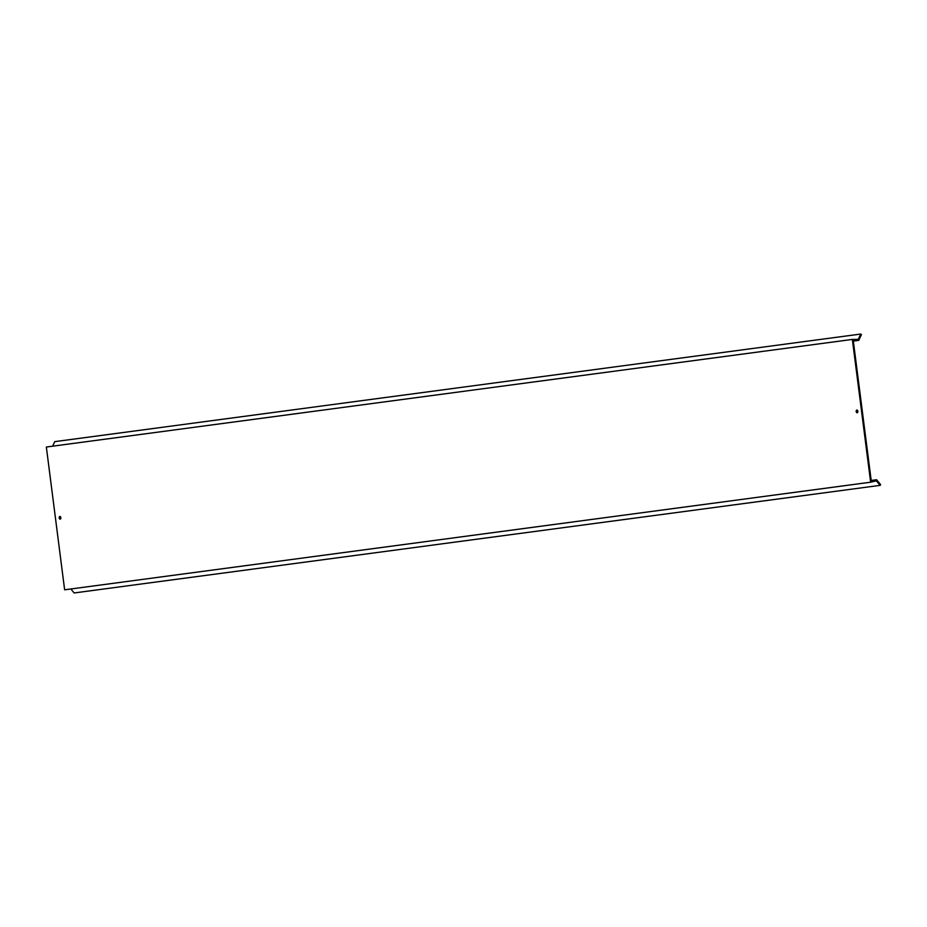 <?xml version="1.0" encoding="UTF-8"?>
<svg xmlns="http://www.w3.org/2000/svg" width="927" height="927" viewBox="0 0 927 927"><rect width="100%" height="100%" fill="white"/><g stroke="black" fill="none" stroke-linecap="round" stroke-linejoin="round"><path stroke-width="1.39" d="M857.162 412.782A1.379 0.892 -97.1 0 0 856.815 410.047A1.379 0.892 -97.1 0 0 856.815 410.058A1.379 0.892 -97.1 0 0 857.162 412.782L857.162 412.782M60.185 519.166A1.379 0.892 -97.1 0 0 59.838 516.443L59.838 516.443A1.379 0.892 -97.1 0 0 60.185 519.166M871.183 480.453L876.571 479.734L880.65 484.647L880.152 485.354L74.148 592.956L70.834 588.969M52.619 446.188L54.763 441.646L860.766 334.044L858.251 339.375L852.353 339.421L46.35 447.023L64.635 589.804L870.65 482.202L876.374 480.812L880.152 485.354M852.353 339.421L870.65 482.202M853.338 341.09L858.715 340.371L861.426 334.612L860.766 334.044M858.715 340.371L853.246 340.418L871.264 481.032L876.571 479.734M857.521 412.608A1.379 0.892 82.9 0 1 857.208 410.14M60.533 518.993A1.379 0.892 82.9 0 1 60.232 516.524"/></g></svg>
